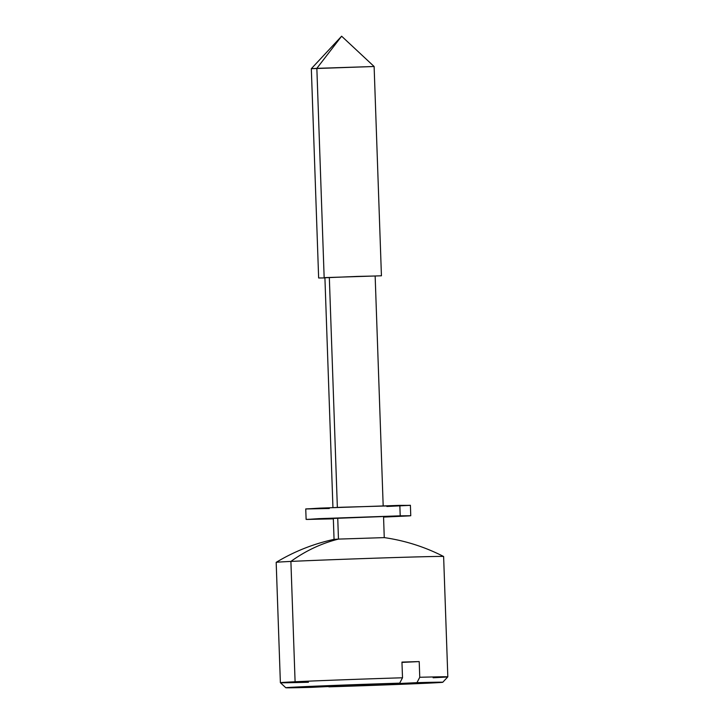 <?xml version="1.0" encoding="UTF-8"?>
<svg xmlns="http://www.w3.org/2000/svg" width="724" height="724" viewBox="0 0 724 724"><rect width="100%" height="100%" fill="white"/><g stroke="black" fill="none" stroke-linecap="round" stroke-linejoin="round"><path stroke-width="1.09" d="M416.952 682.66A78.536 0.679 -2 0 1 442.771 682.261A78.536 0.679 -2 0 1 428.979 683.121A78.536 0.679 178 0 0 416.952 682.66L328.868 686.841A78.536 0.679 178 0 0 428.979 683.121A78.536 0.679 -2 0 1 328.868 686.841L416.952 682.66L419.757 677.284L416.952 682.66M442.771 682.261L447.821 676.85A83.767 0.724 178 0 0 419.757 677.284A83.767 0.724 -2 0 1 447.821 676.84A83.767 0.724 -2 0 1 433.106 677.764M311.619 687.338L399.702 683.157A78.536 0.679 178 0 0 299.591 686.877A78.536 0.679 178 0 0 311.619 687.338A78.536 0.679 -2 0 1 285.799 687.746A78.536 0.679 -2 0 1 399.702 683.157L402.508 677.782A83.767 0.724 178 0 0 295.093 681.764A83.767 0.724 178 0 0 280.387 682.696A83.767 0.724 -2 0 1 295.093 681.764A83.767 0.724 -2 0 1 402.508 677.782L401.956 662.089A83.767 0.724 -2 0 1 419.205 661.582L419.757 677.284L419.205 661.582L401.965 662.406L419.205 661.582A83.767 0.724 178 0 0 401.956 662.089L402.508 677.782L399.702 683.157L311.619 687.338M316.85 68.346L341.628 36.2L316.85 68.346L374.118 66.499L311.329 68.69L316.85 68.346L324.153 277.636L381.43 275.79L324.153 277.636L316.85 68.346M324.922 277.926L318.641 277.98L324.922 277.926M383.177 505.832L375.15 276.007L357.475 276.414L324.913 277.763L332.94 507.587M329.329 277.482L337.357 507.406L329.329 277.482M337.737 518.122L338.461 539.099L384.281 537.615L338.461 539.099L337.737 518.122M333.321 518.321L334.054 539.371L338.461 539.099L334.081 539.362C313.51 543.805 294.216 551.471 276.188 562.34A83.767 0.724 -2 0 1 290.894 561.426A83.767 0.724 -2 0 1 384.082 557.887A83.767 0.724 -2 0 1 443.604 556.494C424.87 546.91 405.087 540.611 384.254 537.606L383.548 516.565M338.461 539.099A188.484 155.325 87.3 0 0 290.894 561.426A188.484 155.325 -92.7 0 1 338.461 539.099M447.821 676.84L443.622 556.503A83.767 0.724 178 0 0 384.697 557.869A83.767 0.724 178 0 0 290.894 561.426A83.767 0.724 178 0 0 276.179 562.349L280.378 682.687L285.799 687.746M290.894 561.426L295.093 681.764L290.894 561.426M308.451 682.252A83.767 0.724 -2 0 1 280.378 682.687M329.302 508.483L306.107 508.972L319.908 508.13L399.847 505.37L400.209 515.832L318.841 518.656L306.949 519.443L333.339 518.837L306.116 519.398L400.209 515.832L410.761 515.741L383.566 517.09L409.594 515.877L400.209 515.832L399.847 505.37L409.63 505.379L386.86 506.474M381.412 516.619L329.655 518.574L381.412 516.619M410.761 515.741L410.399 505.28L341.447 507.252L305.745 508.927L306.116 519.398M381.43 275.79L374.118 66.499L341.628 36.2L311.329 68.69L318.641 277.98"/></g></svg>
